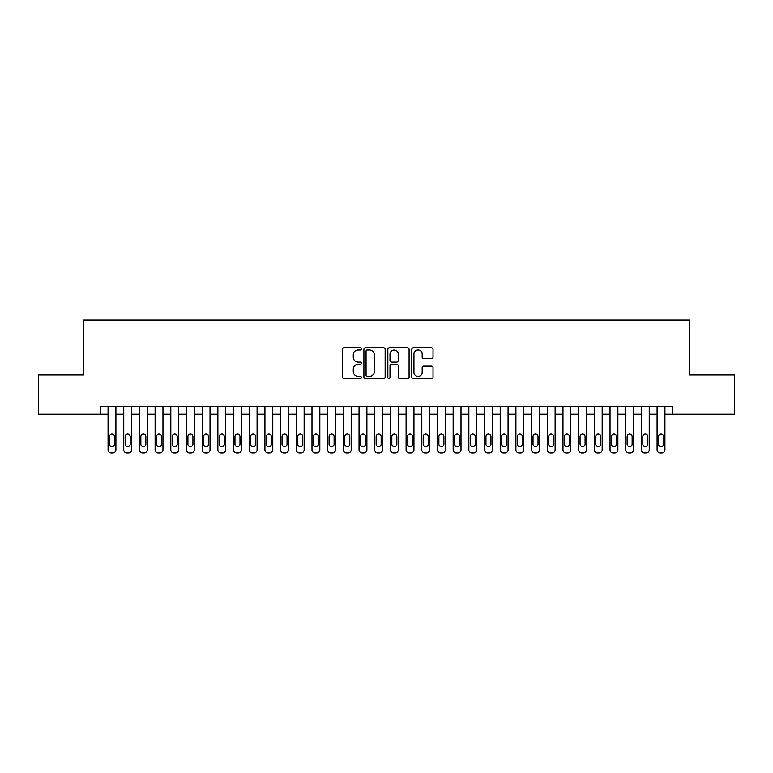 <?xml version="1.0" encoding="UTF-8"?>
<svg xmlns="http://www.w3.org/2000/svg" width="773" height="773" viewBox="0 0 773 773"><rect width="100%" height="100%" fill="white"/><g stroke="black" fill="none" stroke-linecap="round" stroke-linejoin="round"><path stroke-width="1.16" d="M361.406 348.884A1.082 1.082 0 0 0 360.324 347.811L343.966 347.811A1.536 1.536 0 0 0 342.429 349.348L342.429 377.06A1.536 1.536 0 0 0 343.966 378.606L360.324 378.606A1.082 1.082 0 0 0 361.406 377.524A1.082 1.082 0 0 0 360.324 376.451L358.208 376.451A4.928 4.928 0 0 1 353.28 371.523L353.28 369.214A4.928 4.928 0 0 1 358.208 364.286L360.324 364.286A1.082 1.082 0 0 0 361.406 363.204A1.082 1.082 0 0 0 360.324 362.131L358.208 362.131A4.928 4.928 0 0 1 353.28 357.203L353.28 354.894A4.928 4.928 0 0 1 358.208 349.966L360.324 349.966A1.082 1.082 0 0 0 361.406 348.884M431.498 358.662A1.536 1.536 0 0 0 433.035 357.126L433.035 349.348A1.536 1.536 0 0 0 431.498 347.811L413.333 347.811A1.536 1.536 0 0 0 411.787 349.348L411.787 377.06A1.536 1.536 0 0 0 413.333 378.606L431.498 378.606A1.536 1.536 0 0 0 433.035 377.06L433.035 367.668A1.536 1.536 0 0 0 431.498 366.131L423.72 366.131A1.536 1.536 0 0 0 422.184 367.668L422.184 372.325A4.116 4.116 0 0 1 418.067 376.451A4.116 4.116 0 0 1 413.942 372.325L413.942 354.082A4.116 4.116 0 0 1 418.067 349.966A4.116 4.116 0 0 1 422.184 354.082L422.184 357.126A1.536 1.536 0 0 0 423.72 358.662L431.498 358.662M100.219 414.183L38.65 414.183L38.65 374.973L83.745 374.973L83.745 320.07L689.255 320.07L689.255 374.973L734.35 374.973L734.35 414.183L672.781 414.183L672.781 406.347L100.219 406.347L100.219 414.183L108.065 414.183M385.157 349.348A1.536 1.536 0 0 0 383.611 347.811L365.445 347.811A1.536 1.536 0 0 0 363.909 349.348L363.909 377.06A1.536 1.536 0 0 0 365.445 378.606L383.611 378.606A1.536 1.536 0 0 0 385.157 377.06L385.157 349.348M389.389 347.811L407.555 347.811A1.536 1.536 0 0 1 409.091 349.348L409.091 377.06A1.536 1.536 0 0 1 407.555 378.606L399.776 378.606A1.536 1.536 0 0 1 398.24 377.06L398.24 365.822A1.536 1.536 0 0 0 396.704 364.286L391.544 364.286A1.536 1.536 0 0 0 390.007 365.822L390.007 377.524A1.082 1.082 0 0 1 388.925 378.606A1.082 1.082 0 0 1 387.843 377.524L387.843 349.348A1.536 1.536 0 0 1 389.389 347.811M115.902 406.347L115.902 449.799L115.902 414.183L123.748 414.183M131.594 406.347L131.594 449.799L131.594 414.183L139.44 414.183M147.276 406.347L147.276 449.799L147.276 414.183L155.122 414.183M162.968 406.347L162.968 449.799L162.968 414.183L170.814 414.183M178.65 406.347L178.65 449.799L178.65 414.183L186.496 414.183M194.342 406.347L194.342 449.799L194.342 414.183L202.178 414.183M210.024 406.347L210.024 449.799L210.024 414.183L217.87 414.183M225.716 406.347L225.716 449.799L225.716 414.183L233.552 414.183M241.398 406.347L241.398 449.799L241.398 414.183L249.244 414.183M257.09 406.347L257.09 449.799L257.09 414.183L264.926 414.183M272.772 406.347L272.772 449.799L272.772 414.183L280.618 414.183M288.455 406.347L288.455 449.799L288.455 414.183L296.301 414.183M304.147 406.347L304.147 449.799L304.147 414.183L311.992 414.183M319.829 406.347L319.829 449.799L319.829 414.183L327.675 414.183M335.521 406.347L335.521 449.799L335.521 414.183L343.367 414.183M351.203 406.347L351.203 449.799L351.203 414.183L359.049 414.183M366.895 406.347L366.895 449.799L366.895 414.183L374.731 414.183M382.577 406.347L382.577 449.799L382.577 414.183L390.423 414.183M398.269 406.347L398.269 449.799L398.269 414.183L406.105 414.183M413.951 406.347L413.951 449.799L413.951 414.183L421.797 414.183M429.633 406.347L429.633 449.799L429.633 414.183L437.479 414.183M445.325 406.347L445.325 449.799L445.325 414.183L453.171 414.183M461.008 406.347L461.008 449.799L461.008 414.183L468.853 414.183M476.699 406.347L476.699 449.799L476.699 414.183L484.545 414.183M492.382 406.347L492.382 449.799L492.382 414.183L500.228 414.183M508.074 406.347L508.074 449.799L508.074 414.183L515.91 414.183M523.756 406.347L523.756 449.799L523.756 414.183L531.602 414.183M539.448 406.347L539.448 449.799L539.448 414.183L547.284 414.183M555.13 406.347L555.13 449.799L555.13 414.183L562.976 414.183M570.822 406.347L570.822 449.799L570.822 414.183L578.658 414.183M586.504 406.347L586.504 449.799L586.504 414.183L594.35 414.183M602.186 406.347L602.186 449.799L602.186 414.183L610.032 414.183M617.878 406.347L617.878 449.799L617.878 414.183L625.724 414.183M633.56 406.347L633.56 449.799L633.56 414.183L641.406 414.183M649.252 406.347L649.252 449.799L649.252 414.183L657.098 414.183M664.935 406.347L664.935 449.799L664.935 414.183L672.781 414.183M367.136 349.966A1.082 1.082 0 0 0 366.064 351.039L366.064 375.369A1.082 1.082 0 0 0 367.136 376.451L369.368 376.451A4.928 4.928 0 0 0 374.296 371.523L374.296 354.894A4.928 4.928 0 0 0 369.368 349.966L367.136 349.966M398.24 354.16A4.116 4.116 0 0 0 394.124 350.043A4.116 4.116 0 0 0 390.007 354.16L390.007 360.585A1.536 1.536 0 0 0 391.544 362.131L396.704 362.131A1.536 1.536 0 0 0 398.24 360.585L398.24 354.16M109.476 444.146A2.512 2.512 90.4 0 0 111.988 446.659A2.512 2.512 90.4 0 0 114.491 444.146A2.512 2.512 -90.4 0 1 111.988 446.659A2.512 2.512 -90.4 0 1 109.476 444.146L109.476 436.619A2.512 2.512 -90.4 0 1 111.988 434.107A2.512 2.512 -90.4 0 1 114.491 436.619A2.512 2.512 90.4 0 0 111.988 434.107A2.512 2.512 90.4 0 0 109.476 436.619M108.065 406.347L108.065 449.799A3.14 3.14 89.6 0 0 111.196 452.93L112.771 452.93A3.14 3.14 89.6 0 0 115.902 449.799M114.491 436.619L114.491 444.146M125.158 444.146A2.512 2.512 90.4 0 0 127.671 446.659A2.512 2.512 90.4 0 0 130.183 444.146A2.512 2.512 -90.4 0 1 127.671 446.659A2.512 2.512 -90.4 0 1 125.158 444.146L125.158 436.619A2.512 2.512 -90.4 0 1 127.671 434.107A2.512 2.512 -90.4 0 1 130.183 436.619A2.512 2.512 90.4 0 0 127.671 434.107A2.512 2.512 90.4 0 0 125.158 436.619M140.85 444.146A2.512 2.512 90.4 0 0 143.363 446.659A2.512 2.512 90.4 0 0 145.865 444.146A2.512 2.512 -90.4 0 1 143.363 446.659A2.512 2.512 -90.4 0 1 140.85 444.146L140.85 436.619A2.512 2.512 -90.4 0 1 143.363 434.107A2.512 2.512 -90.4 0 1 145.865 436.619A2.512 2.512 90.4 0 0 143.363 434.107A2.512 2.512 90.4 0 0 140.85 436.619M156.532 444.146A2.512 2.512 90.4 0 0 159.045 446.659A2.512 2.512 90.4 0 0 161.557 444.146A2.512 2.512 -90.4 0 1 159.045 446.659A2.512 2.512 -90.4 0 1 156.532 444.146L156.532 436.619A2.512 2.512 -90.4 0 1 159.045 434.107A2.512 2.512 -90.4 0 1 161.557 436.619A2.512 2.512 90.4 0 0 159.045 434.107A2.512 2.512 90.4 0 0 156.532 436.619M172.224 444.146A2.512 2.512 90.4 0 0 174.727 446.659A2.512 2.512 90.4 0 0 177.239 444.146A2.512 2.512 -90.4 0 1 174.727 446.659A2.512 2.512 -90.4 0 1 172.224 444.146L172.224 436.619A2.512 2.512 -90.4 0 1 174.727 434.107A2.512 2.512 -90.4 0 1 177.239 436.619A2.512 2.512 90.4 0 0 174.727 434.107A2.512 2.512 90.4 0 0 172.224 436.619M123.748 406.347L123.748 449.799A3.14 3.14 89.6 0 0 126.888 452.93L128.453 452.93A3.14 3.14 89.6 0 0 131.594 449.799M130.183 436.619L130.183 444.146M139.44 406.347L139.44 449.799A3.14 3.14 89.6 0 0 142.57 452.93L144.145 452.93A3.14 3.14 89.6 0 0 147.276 449.799M145.865 436.619L145.865 444.146M155.122 406.347L155.122 449.799A3.14 3.14 89.6 0 0 158.262 452.93L159.827 452.93A3.14 3.14 89.6 0 0 162.968 449.799M161.557 436.619L161.557 444.146M170.814 406.347L170.814 449.799A3.14 3.14 89.6 0 0 173.944 452.93L175.519 452.93A3.14 3.14 89.6 0 0 178.65 449.799M177.239 436.619L177.239 444.146M187.907 444.146A2.512 2.512 90.4 0 0 190.419 446.659A2.512 2.512 90.4 0 0 192.931 444.146A2.512 2.512 -90.4 0 1 190.419 446.659A2.512 2.512 -90.4 0 1 187.907 444.146L187.907 436.619A2.512 2.512 -90.4 0 1 190.419 434.107A2.512 2.512 -90.4 0 1 192.931 436.619A2.512 2.512 90.4 0 0 190.419 434.107A2.512 2.512 90.4 0 0 187.907 436.619M186.496 406.347L186.496 449.799A3.14 3.14 89.6 0 0 189.636 452.93L191.202 452.93A3.14 3.14 89.6 0 0 194.342 449.799M192.931 436.619L192.931 444.146M203.599 444.146A2.512 2.512 90.4 0 0 206.101 446.659A2.512 2.512 90.4 0 0 208.613 444.146A2.512 2.512 -90.4 0 1 206.101 446.659A2.512 2.512 -90.4 0 1 203.599 444.146L203.599 436.619A2.512 2.512 -90.4 0 1 206.101 434.107A2.512 2.512 -90.4 0 1 208.613 436.619A2.512 2.512 90.4 0 0 206.101 434.107A2.512 2.512 90.4 0 0 203.599 436.619M202.178 406.347L202.178 449.799A3.14 3.14 89.6 0 0 205.318 452.93L206.884 452.93A3.14 3.14 89.6 0 0 210.024 449.799M208.613 436.619L208.613 444.146M219.281 444.146A2.512 2.512 90.4 0 0 221.793 446.659A2.512 2.512 90.4 0 0 224.305 444.146A2.512 2.512 -90.4 0 1 221.793 446.659A2.512 2.512 -90.4 0 1 219.281 444.146L219.281 436.619A2.512 2.512 -90.4 0 1 221.793 434.107A2.512 2.512 -90.4 0 1 224.305 436.619A2.512 2.512 90.4 0 0 221.793 434.107A2.512 2.512 90.4 0 0 219.281 436.619M217.87 406.347L217.87 449.799A3.14 3.14 89.6 0 0 221.01 452.93L222.576 452.93A3.14 3.14 89.6 0 0 225.716 449.799M224.305 436.619L224.305 444.146M234.963 444.146A2.512 2.512 90.4 0 0 237.475 446.659A2.512 2.512 90.4 0 0 239.988 444.146A2.512 2.512 -90.4 0 1 237.475 446.659A2.512 2.512 -90.4 0 1 234.963 444.146L234.963 436.619A2.512 2.512 -90.4 0 1 237.475 434.107A2.512 2.512 -90.4 0 1 239.988 436.619A2.512 2.512 90.4 0 0 237.475 434.107A2.512 2.512 90.4 0 0 234.963 436.619M233.552 406.347L233.552 449.799A3.14 3.14 89.6 0 0 236.693 452.93L238.258 452.93A3.14 3.14 89.6 0 0 241.398 449.799M239.988 436.619L239.988 444.146M250.655 444.146A2.512 2.512 90.4 0 0 253.167 446.659A2.512 2.512 90.4 0 0 255.67 444.146A2.512 2.512 -90.4 0 1 253.167 446.659A2.512 2.512 -90.4 0 1 250.655 444.146L250.655 436.619A2.512 2.512 -90.4 0 1 253.167 434.107A2.512 2.512 -90.4 0 1 255.67 436.619A2.512 2.512 90.4 0 0 253.167 434.107A2.512 2.512 90.4 0 0 250.655 436.619M266.337 444.146A2.512 2.512 90.4 0 0 268.849 446.659A2.512 2.512 90.4 0 0 271.362 444.146A2.512 2.512 -90.4 0 1 268.849 446.659A2.512 2.512 -90.4 0 1 266.337 444.146L266.337 436.619A2.512 2.512 -90.4 0 1 268.849 434.107A2.512 2.512 -90.4 0 1 271.362 436.619A2.512 2.512 90.4 0 0 268.849 434.107A2.512 2.512 90.4 0 0 266.337 436.619M282.029 444.146A2.512 2.512 90.4 0 0 284.541 446.659A2.512 2.512 90.4 0 0 287.044 444.146A2.512 2.512 -90.4 0 1 284.541 446.659A2.512 2.512 -90.4 0 1 282.029 444.146L282.029 436.619A2.512 2.512 -90.4 0 1 284.541 434.107A2.512 2.512 -90.4 0 1 287.044 436.619A2.512 2.512 90.4 0 0 284.541 434.107A2.512 2.512 90.4 0 0 282.029 436.619M297.711 444.146A2.512 2.512 90.4 0 0 300.224 446.659A2.512 2.512 90.4 0 0 302.736 444.146A2.512 2.512 -90.4 0 1 300.224 446.659A2.512 2.512 -90.4 0 1 297.711 444.146L297.711 436.619A2.512 2.512 -90.4 0 1 300.224 434.107A2.512 2.512 -90.4 0 1 302.736 436.619A2.512 2.512 90.4 0 0 300.224 434.107A2.512 2.512 90.4 0 0 297.711 436.619M313.403 444.146A2.512 2.512 90.4 0 0 315.906 446.659A2.512 2.512 90.4 0 0 318.418 444.146A2.512 2.512 -90.4 0 1 315.906 446.659A2.512 2.512 -90.4 0 1 313.403 444.146L313.403 436.619A2.512 2.512 -90.4 0 1 315.906 434.107A2.512 2.512 -90.4 0 1 318.418 436.619A2.512 2.512 90.4 0 0 315.906 434.107A2.512 2.512 90.4 0 0 313.403 436.619M329.085 444.146A2.512 2.512 90.4 0 0 331.598 446.659A2.512 2.512 90.4 0 0 334.11 444.146A2.512 2.512 -90.4 0 1 331.598 446.659A2.512 2.512 -90.4 0 1 329.085 444.146L329.085 436.619A2.512 2.512 -90.4 0 1 331.598 434.107A2.512 2.512 -90.4 0 1 334.11 436.619A2.512 2.512 90.4 0 0 331.598 434.107A2.512 2.512 90.4 0 0 329.085 436.619M344.777 444.146A2.512 2.512 90.4 0 0 347.28 446.659A2.512 2.512 90.4 0 0 349.792 444.146A2.512 2.512 -90.4 0 1 347.28 446.659A2.512 2.512 -90.4 0 1 344.777 444.146L344.777 436.619A2.512 2.512 -90.4 0 1 347.28 434.107A2.512 2.512 -90.4 0 1 349.792 436.619A2.512 2.512 90.4 0 0 347.28 434.107A2.512 2.512 90.4 0 0 344.777 436.619M360.46 444.146A2.512 2.512 90.4 0 0 362.972 446.659A2.512 2.512 90.4 0 0 365.484 444.146A2.512 2.512 -90.4 0 1 362.972 446.659A2.512 2.512 -90.4 0 1 360.46 444.146L360.46 436.619A2.512 2.512 -90.4 0 1 362.972 434.107A2.512 2.512 -90.4 0 1 365.484 436.619A2.512 2.512 90.4 0 0 362.972 434.107A2.512 2.512 90.4 0 0 360.46 436.619M376.151 444.146A2.512 2.512 90.4 0 0 378.654 446.659A2.512 2.512 90.4 0 0 381.166 444.146A2.512 2.512 -90.4 0 1 378.654 446.659A2.512 2.512 -90.4 0 1 376.151 444.146L376.151 436.619A2.512 2.512 -90.4 0 1 378.654 434.107A2.512 2.512 -90.4 0 1 381.166 436.619A2.512 2.512 90.4 0 0 378.654 434.107A2.512 2.512 90.4 0 0 376.151 436.619M391.834 444.146A2.512 2.512 90.4 0 0 394.346 446.659A2.512 2.512 90.4 0 0 396.849 444.146A2.512 2.512 -90.4 0 1 394.346 446.659A2.512 2.512 -90.4 0 1 391.834 444.146L391.834 436.619A2.512 2.512 -90.4 0 1 394.346 434.107A2.512 2.512 -90.4 0 1 396.849 436.619A2.512 2.512 90.4 0 0 394.346 434.107A2.512 2.512 90.4 0 0 391.834 436.619M407.516 444.146A2.512 2.512 90.4 0 0 410.028 446.659A2.512 2.512 90.4 0 0 412.54 444.146A2.512 2.512 -90.4 0 1 410.028 446.659A2.512 2.512 -90.4 0 1 407.516 444.146L407.516 436.619A2.512 2.512 -90.4 0 1 410.028 434.107A2.512 2.512 -90.4 0 1 412.54 436.619A2.512 2.512 90.4 0 0 410.028 434.107A2.512 2.512 90.4 0 0 407.516 436.619M423.208 444.146A2.512 2.512 90.4 0 0 425.72 446.659A2.512 2.512 90.4 0 0 428.223 444.146A2.512 2.512 -90.4 0 1 425.72 446.659A2.512 2.512 -90.4 0 1 423.208 444.146L423.208 436.619A2.512 2.512 -90.4 0 1 425.72 434.107A2.512 2.512 -90.4 0 1 428.223 436.619A2.512 2.512 90.4 0 0 425.72 434.107A2.512 2.512 90.4 0 0 423.208 436.619M249.244 406.347L249.244 449.799A3.14 3.14 89.6 0 0 252.385 452.93L253.95 452.93A3.14 3.14 89.6 0 0 257.09 449.799M255.67 436.619L255.67 444.146M264.926 406.347L264.926 449.799A3.14 3.14 89.6 0 0 268.067 452.93L269.632 452.93A3.14 3.14 89.6 0 0 272.772 449.799M271.362 436.619L271.362 444.146M280.618 406.347L280.618 449.799A3.14 3.14 89.6 0 0 283.749 452.93L285.324 452.93A3.14 3.14 89.6 0 0 288.455 449.799M287.044 436.619L287.044 444.146M296.301 406.347L296.301 449.799A3.14 3.14 89.6 0 0 299.441 452.93L301.006 452.93A3.14 3.14 89.6 0 0 304.147 449.799M302.736 436.619L302.736 444.146M311.992 406.347L311.992 449.799A3.14 3.14 89.6 0 0 315.123 452.93L316.698 452.93A3.14 3.14 89.6 0 0 319.829 449.799M318.418 436.619L318.418 444.146M327.675 406.347L327.675 449.799A3.14 3.14 89.6 0 0 330.815 452.93L332.38 452.93A3.14 3.14 89.6 0 0 335.521 449.799M334.11 436.619L334.11 444.146M343.367 406.347L343.367 449.799A3.14 3.14 89.6 0 0 346.497 452.93L348.072 452.93A3.14 3.14 89.6 0 0 351.203 449.799M349.792 436.619L349.792 444.146M359.049 406.347L359.049 449.799A3.14 3.14 89.6 0 0 362.189 452.93L363.754 452.93A3.14 3.14 89.6 0 0 366.895 449.799M365.484 436.619L365.484 444.146M374.731 406.347L374.731 449.799A3.14 3.14 89.6 0 0 377.871 452.93L379.437 452.93A3.14 3.14 89.6 0 0 382.577 449.799M381.166 436.619L381.166 444.146M390.423 406.347L390.423 449.799A3.14 3.14 89.6 0 0 393.563 452.93L395.129 452.93A3.14 3.14 89.6 0 0 398.269 449.799M396.849 436.619L396.849 444.146M406.105 406.347L406.105 449.799A3.14 3.14 89.6 0 0 409.246 452.93L410.811 452.93A3.14 3.14 89.6 0 0 413.951 449.799M412.54 436.619L412.54 444.146M421.797 406.347L421.797 449.799A3.14 3.14 89.6 0 0 424.928 452.93L426.503 452.93A3.14 3.14 89.6 0 0 429.633 449.799M428.223 436.619L428.223 444.146M438.89 444.146A2.512 2.512 90.4 0 0 441.402 446.659A2.512 2.512 90.4 0 0 443.915 444.146A2.512 2.512 -90.4 0 1 441.402 446.659A2.512 2.512 -90.4 0 1 438.89 444.146L438.89 436.619A2.512 2.512 -90.4 0 1 441.402 434.107A2.512 2.512 -90.4 0 1 443.915 436.619A2.512 2.512 90.4 0 0 441.402 434.107A2.512 2.512 90.4 0 0 438.89 436.619M454.582 444.146A2.512 2.512 90.4 0 0 457.094 446.659A2.512 2.512 90.4 0 0 459.597 444.146A2.512 2.512 -90.4 0 1 457.094 446.659A2.512 2.512 -90.4 0 1 454.582 444.146L454.582 436.619A2.512 2.512 -90.4 0 1 457.094 434.107A2.512 2.512 -90.4 0 1 459.597 436.619A2.512 2.512 90.4 0 0 457.094 434.107A2.512 2.512 90.4 0 0 454.582 436.619M470.264 444.146A2.512 2.512 90.4 0 0 472.776 446.659A2.512 2.512 90.4 0 0 475.289 444.146A2.512 2.512 -90.4 0 1 472.776 446.659A2.512 2.512 -90.4 0 1 470.264 444.146L470.264 436.619A2.512 2.512 -90.4 0 1 472.776 434.107A2.512 2.512 -90.4 0 1 475.289 436.619A2.512 2.512 90.4 0 0 472.776 434.107A2.512 2.512 90.4 0 0 470.264 436.619M485.956 444.146A2.512 2.512 90.4 0 0 488.459 446.659A2.512 2.512 90.4 0 0 490.971 444.146A2.512 2.512 -90.4 0 1 488.459 446.659A2.512 2.512 -90.4 0 1 485.956 444.146L485.956 436.619A2.512 2.512 -90.4 0 1 488.459 434.107A2.512 2.512 -90.4 0 1 490.971 436.619A2.512 2.512 90.4 0 0 488.459 434.107A2.512 2.512 90.4 0 0 485.956 436.619M437.479 406.347L437.479 449.799A3.14 3.14 89.6 0 0 440.62 452.93L442.185 452.93A3.14 3.14 89.6 0 0 445.325 449.799M443.915 436.619L443.915 444.146M453.171 406.347L453.171 449.799A3.14 3.14 89.6 0 0 456.302 452.93L457.877 452.93A3.14 3.14 89.6 0 0 461.008 449.799M459.597 436.619L459.597 444.146M468.853 406.347L468.853 449.799A3.14 3.14 89.6 0 0 471.994 452.93L473.559 452.93A3.14 3.14 89.6 0 0 476.699 449.799M475.289 436.619L475.289 444.146M484.545 406.347L484.545 449.799A3.14 3.14 89.6 0 0 487.676 452.93L489.251 452.93A3.14 3.14 89.6 0 0 492.382 449.799M490.971 436.619L490.971 444.146M501.638 444.146A2.512 2.512 90.4 0 0 504.151 446.659A2.512 2.512 90.4 0 0 506.663 444.146A2.512 2.512 -90.4 0 1 504.151 446.659A2.512 2.512 -90.4 0 1 501.638 444.146L501.638 436.619A2.512 2.512 -90.4 0 1 504.151 434.107A2.512 2.512 -90.4 0 1 506.663 436.619A2.512 2.512 90.4 0 0 504.151 434.107A2.512 2.512 90.4 0 0 501.638 436.619M500.228 406.347L500.228 449.799A3.14 3.14 89.6 0 0 503.368 452.93L504.933 452.93A3.14 3.14 89.6 0 0 508.074 449.799M506.663 436.619L506.663 444.146M517.33 444.146A2.512 2.512 90.4 0 0 519.833 446.659A2.512 2.512 90.4 0 0 522.345 444.146A2.512 2.512 -90.4 0 1 519.833 446.659A2.512 2.512 -90.4 0 1 517.33 444.146L517.33 436.619A2.512 2.512 -90.4 0 1 519.833 434.107A2.512 2.512 -90.4 0 1 522.345 436.619A2.512 2.512 90.4 0 0 519.833 434.107A2.512 2.512 90.4 0 0 517.33 436.619M515.91 406.347L515.91 449.799A3.14 3.14 89.6 0 0 519.05 452.93L520.615 452.93A3.14 3.14 89.6 0 0 523.756 449.799M522.345 436.619L522.345 444.146M533.012 444.146A2.512 2.512 90.4 0 0 535.525 446.659A2.512 2.512 90.4 0 0 538.037 444.146A2.512 2.512 -90.4 0 1 535.525 446.659A2.512 2.512 -90.4 0 1 533.012 444.146L533.012 436.619A2.512 2.512 -90.4 0 1 535.525 434.107A2.512 2.512 -90.4 0 1 538.037 436.619A2.512 2.512 90.4 0 0 535.525 434.107A2.512 2.512 90.4 0 0 533.012 436.619M531.602 406.347L531.602 449.799A3.14 3.14 89.6 0 0 534.742 452.93L536.307 452.93A3.14 3.14 89.6 0 0 539.448 449.799M538.037 436.619L538.037 444.146M548.695 444.146A2.512 2.512 90.4 0 0 551.207 446.659A2.512 2.512 90.4 0 0 553.719 444.146A2.512 2.512 -90.4 0 1 551.207 446.659A2.512 2.512 -90.4 0 1 548.695 444.146L548.695 436.619A2.512 2.512 -90.4 0 1 551.207 434.107A2.512 2.512 -90.4 0 1 553.719 436.619A2.512 2.512 90.4 0 0 551.207 434.107A2.512 2.512 90.4 0 0 548.695 436.619M547.284 406.347L547.284 449.799A3.14 3.14 89.6 0 0 550.424 452.93L551.99 452.93A3.14 3.14 89.6 0 0 555.13 449.799M553.719 436.619L553.719 444.146M564.387 444.146A2.512 2.512 90.4 0 0 566.899 446.659A2.512 2.512 90.4 0 0 569.401 444.146A2.512 2.512 -90.4 0 1 566.899 446.659A2.512 2.512 -90.4 0 1 564.387 444.146L564.387 436.619A2.512 2.512 -90.4 0 1 566.899 434.107A2.512 2.512 -90.4 0 1 569.401 436.619A2.512 2.512 90.4 0 0 566.899 434.107A2.512 2.512 90.4 0 0 564.387 436.619M562.976 406.347L562.976 449.799A3.14 3.14 89.6 0 0 566.116 452.93L567.682 452.93A3.14 3.14 89.6 0 0 570.822 449.799M569.401 436.619L569.401 444.146M580.069 444.146A2.512 2.512 90.4 0 0 582.581 446.659A2.512 2.512 90.4 0 0 585.093 444.146A2.512 2.512 -90.4 0 1 582.581 446.659A2.512 2.512 -90.4 0 1 580.069 444.146L580.069 436.619A2.512 2.512 -90.4 0 1 582.581 434.107A2.512 2.512 -90.4 0 1 585.093 436.619A2.512 2.512 90.4 0 0 582.581 434.107A2.512 2.512 90.4 0 0 580.069 436.619M578.658 406.347L578.658 449.799A3.14 3.14 89.6 0 0 581.798 452.93L583.364 452.93A3.14 3.14 89.6 0 0 586.504 449.799M585.093 436.619L585.093 444.146M595.761 444.146A2.512 2.512 90.4 0 0 598.273 446.659A2.512 2.512 90.4 0 0 600.776 444.146A2.512 2.512 -90.4 0 1 598.273 446.659A2.512 2.512 -90.4 0 1 595.761 444.146L595.761 436.619A2.512 2.512 -90.4 0 1 598.273 434.107A2.512 2.512 -90.4 0 1 600.776 436.619A2.512 2.512 90.4 0 0 598.273 434.107A2.512 2.512 90.4 0 0 595.761 436.619M594.35 406.347L594.35 449.799A3.14 3.14 89.6 0 0 597.481 452.93L599.056 452.93A3.14 3.14 89.6 0 0 602.186 449.799M600.776 436.619L600.776 444.146M611.443 444.146A2.512 2.512 90.4 0 0 613.955 446.659A2.512 2.512 90.4 0 0 616.468 444.146A2.512 2.512 -90.4 0 1 613.955 446.659A2.512 2.512 -90.4 0 1 611.443 444.146L611.443 436.619A2.512 2.512 -90.4 0 1 613.955 434.107A2.512 2.512 -90.4 0 1 616.468 436.619A2.512 2.512 90.4 0 0 613.955 434.107A2.512 2.512 90.4 0 0 611.443 436.619M610.032 406.347L610.032 449.799A3.14 3.14 89.6 0 0 613.173 452.93L614.738 452.93A3.14 3.14 89.6 0 0 617.878 449.799M616.468 436.619L616.468 444.146M627.135 444.146A2.512 2.512 90.4 0 0 629.637 446.659A2.512 2.512 90.4 0 0 632.15 444.146A2.512 2.512 -90.4 0 1 629.637 446.659A2.512 2.512 -90.4 0 1 627.135 444.146L627.135 436.619A2.512 2.512 -90.4 0 1 629.637 434.107A2.512 2.512 -90.4 0 1 632.15 436.619A2.512 2.512 90.4 0 0 629.637 434.107A2.512 2.512 90.4 0 0 627.135 436.619M625.724 406.347L625.724 449.799A3.14 3.14 89.6 0 0 628.855 452.93L630.43 452.93A3.14 3.14 89.6 0 0 633.56 449.799M632.15 436.619L632.15 444.146M642.817 444.146A2.512 2.512 90.4 0 0 645.329 446.659A2.512 2.512 90.4 0 0 647.842 444.146A2.512 2.512 -90.4 0 1 645.329 446.659A2.512 2.512 -90.4 0 1 642.817 444.146L642.817 436.619A2.512 2.512 -90.4 0 1 645.329 434.107A2.512 2.512 -90.4 0 1 647.842 436.619A2.512 2.512 90.4 0 0 645.329 434.107A2.512 2.512 90.4 0 0 642.817 436.619M641.406 406.347L641.406 449.799A3.14 3.14 89.6 0 0 644.547 452.93L646.112 452.93A3.14 3.14 89.6 0 0 649.252 449.799M647.842 436.619L647.842 444.146M658.509 444.146A2.512 2.512 90.4 0 0 661.012 446.659A2.512 2.512 90.4 0 0 663.524 444.146A2.512 2.512 -90.4 0 1 661.012 446.659A2.512 2.512 -90.4 0 1 658.509 444.146L658.509 436.619A2.512 2.512 -90.4 0 1 661.012 434.107A2.512 2.512 -90.4 0 1 663.524 436.619A2.512 2.512 90.4 0 0 661.012 434.107A2.512 2.512 90.4 0 0 658.509 436.619M657.098 406.347L657.098 449.799A3.14 3.14 89.6 0 0 660.229 452.93L661.804 452.93A3.14 3.14 89.6 0 0 664.935 449.799M663.524 436.619L663.524 444.146"/></g></svg>
